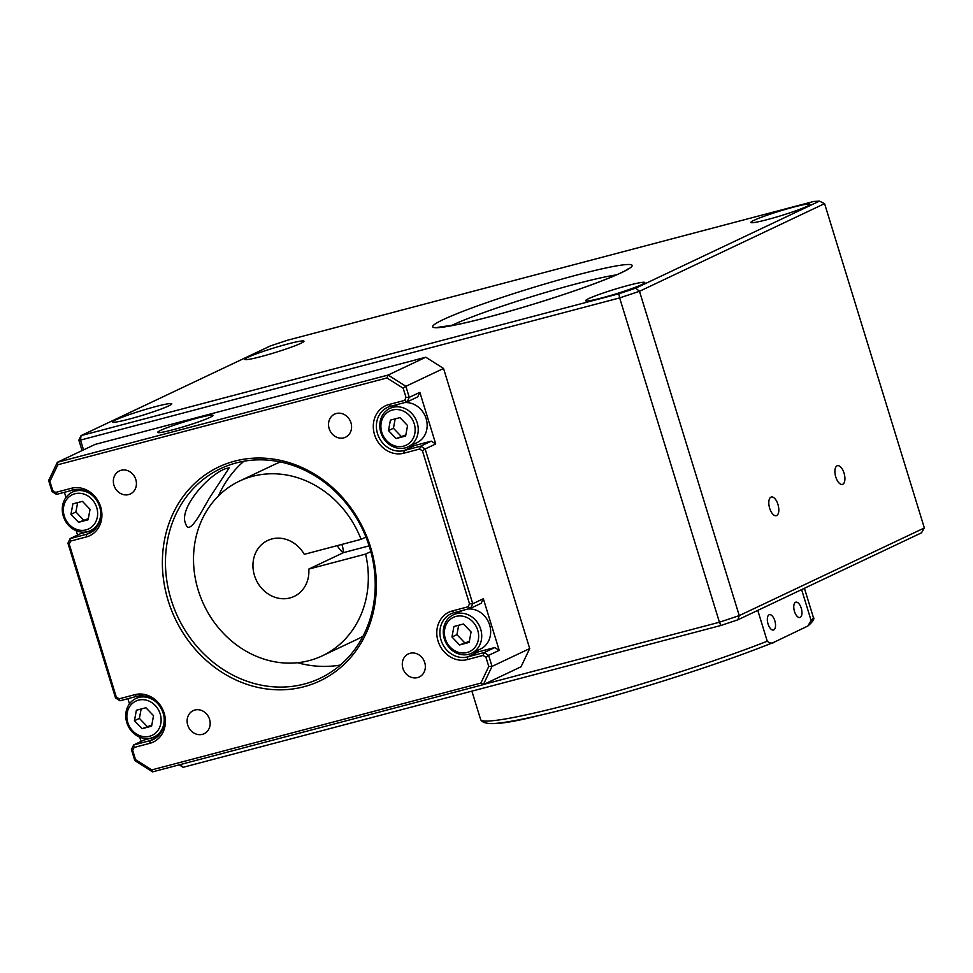 <?xml version="1.0" encoding="UTF-8"?>
<svg xmlns="http://www.w3.org/2000/svg" width="973" height="973" viewBox="0 0 973 973"><rect width="100%" height="100%" fill="white"/><g stroke="black" fill="none" stroke-linecap="round" stroke-linejoin="round"><path stroke-width="1.46" d="M187.728 725.067A12.758 11.25 -115.3 0 0 204.111 733.715A12.758 11.25 -115.3 0 0 209.219 718.329A12.758 11.25 -115.3 0 0 194.904 710.022A12.758 11.25 -115.3 0 0 193.177 710.655A12.758 11.25 -115.3 0 0 187.728 725.067M141.049 741.475L139.711 737.12M129.47 703.844L127.889 698.687M157.845 736.379L144.162 739.991L133.593 745.002L150.134 740.635A23.206 20.445 -115.3 0 0 153.26 739.492A23.206 20.445 -115.3 0 0 162.552 711.506A23.206 20.445 -115.3 0 0 136.524 696.413L119.983 700.779L115.544 697.957L67.928 543.177L70.092 538.616L86.633 534.25A23.206 20.445 -115.3 0 0 89.771 533.107A23.206 20.445 -115.3 0 0 99.064 505.121A23.206 20.445 -115.3 0 0 73.036 490.027L56.495 494.393L52.056 491.572L48.65 480.516L57.346 462.284L388.105 375.055L425.785 357.213L95.026 444.442L57.346 462.284L57.857 464.753L49.927 481.38L52.761 490.599L55.643 492.423L71.357 488.288L73.036 490.027M77.548 535.077L76.222 530.735M65.982 497.458L64.388 492.302M94.357 529.993L80.674 533.605L70.092 538.616L70.603 541.073L69.205 544.029L116.261 696.996L119.132 698.821L134.858 694.673L136.524 696.413M409.657 446.108A23.206 20.445 -115.3 0 0 414.741 445.5L431.282 441.146L435.722 443.956L419.849 392.362L417.672 396.911L407.091 401.922L390.562 406.288A23.206 20.445 -115.3 0 0 387.424 407.432A23.206 20.445 -115.3 0 0 378.132 435.418A23.206 20.445 -115.3 0 0 404.16 450.511L420.701 446.157L431.282 441.146M393.408 405.534A23.206 20.445 -115.3 0 0 391.45 407.663M456.909 611.92A23.206 20.445 -115.3 0 0 454.938 614.048M473.146 652.494A23.206 20.445 -115.3 0 0 478.23 651.886L494.771 647.532L499.21 650.341L483.338 598.748L481.161 603.309L470.591 608.307L454.05 612.674A23.206 20.445 -115.3 0 0 450.925 613.817A23.206 20.445 -115.3 0 0 441.633 641.803A23.206 20.445 -115.3 0 0 467.66 656.897L484.189 652.542L494.771 647.532M499.21 650.341L488.628 655.352L492.034 666.408L529.713 648.565L443.542 368.463L405.863 386.305L409.268 397.373L419.849 392.362M435.722 443.956L425.14 448.967L472.756 603.759L483.338 598.748M121.151 470.263A12.758 11.25 -115.3 0 0 119.424 470.896A12.758 11.25 -115.3 0 0 114.729 487.242A12.758 11.25 -115.3 0 0 130.346 493.968A12.758 11.25 -115.3 0 0 135.806 479.555A12.758 11.25 -115.3 0 0 121.151 470.263M350.973 422.805A12.758 11.25 -115.3 0 0 334.59 414.145A12.758 11.25 -115.3 0 0 329.482 429.543A12.758 11.25 -115.3 0 0 343.797 437.85A12.758 11.25 -115.3 0 0 345.524 437.218A12.758 11.25 -115.3 0 0 350.973 422.805M417.563 677.597A12.758 11.25 -115.3 0 0 419.278 676.977A12.758 11.25 -115.3 0 0 423.973 660.618A12.758 11.25 -115.3 0 0 408.356 653.905A12.758 11.25 -115.3 0 0 402.895 668.317A12.758 11.25 -115.3 0 0 417.563 677.597M134.858 694.673A25.529 22.488 -115.3 0 1 164.169 713.233A25.529 22.488 -115.3 0 1 149.818 743.323L134.104 747.471L132.693 750.426L135.527 759.645L151.739 769.911L480.844 683.119L488.774 666.481L485.941 657.261L483.058 655.437L467.344 659.585A25.529 22.488 -115.3 0 1 438.032 641.012A25.529 22.488 -115.3 0 1 452.372 610.935L468.098 606.787L469.509 603.832L422.452 450.876L419.57 449.052L403.856 453.199A25.529 22.488 -115.3 0 1 374.532 434.627A25.529 22.488 -115.3 0 1 388.884 404.549L404.598 400.402L406.009 397.446L403.175 388.215L386.962 377.962L57.857 464.753M70.603 541.073L86.329 536.938A25.529 22.488 -115.3 0 0 100.669 506.848A25.529 22.488 -115.3 0 0 71.357 488.288M234.651 461.153A118.341 104.281 -115.3 0 0 199.051 653.442A118.341 104.281 -115.3 0 0 374.35 607.201A118.341 104.281 -115.3 0 0 234.651 461.153M236.33 462.893A116.018 102.238 -115.3 0 0 220.676 468.609A116.018 102.238 -115.3 0 0 177.95 617.223A116.018 102.238 -115.3 0 0 320.008 678.315A116.018 102.238 -115.3 0 0 366.468 538.385A116.018 102.238 -115.3 0 0 236.33 462.893M243.895 461.238A116.018 102.238 -115.3 0 0 218.475 495.902M297.495 662.722A116.018 102.238 -115.3 0 0 340.416 665.021M225.894 468.56L229.202 467.831L209.402 498.103C201.095 512.418 189.127 535.965 185.807 524.07C177.925 509.183 207.967 474.739 225.894 468.56M529.713 648.565L521.017 666.797L483.338 684.639L152.591 771.869L134.821 760.618L131.416 749.563L133.593 745.002L134.104 747.471M210.144 417.344A29.008 2.226 162.9 0 1 179.287 428.011A29.008 2.226 162.9 0 1 157.614 432.413A29.008 2.226 162.9 0 1 184.675 421.759A29.008 2.226 162.9 0 1 213.051 415.362A29.008 2.226 162.9 0 1 210.144 417.344M403.175 388.215L405.863 386.305L388.105 375.055L386.962 377.962M425.785 357.213L443.542 368.463M480.844 683.119L483.338 684.639L492.034 666.408L488.774 666.481M404.598 400.402L407.091 401.922L409.268 397.373L406.009 397.446M422.452 450.876L425.14 448.967L420.701 446.157L419.57 449.052M485.941 657.261L488.628 655.352L484.189 652.542L483.058 655.437M468.098 606.787L470.591 608.307L472.756 603.759L469.509 603.832M151.739 769.911L152.591 771.869M135.527 759.645L134.821 760.618M131.416 749.563L132.693 750.426M119.132 698.821L119.983 700.779M115.544 697.957L116.261 696.996M67.928 543.177L69.205 544.029M49.927 481.38L48.65 480.516M52.056 491.572L52.761 490.599M55.643 492.423L56.495 494.393M462.637 610.412A21.272 18.742 -115.3 0 0 462.321 610.558L453.406 614.778A21.272 18.742 -115.3 0 0 445.561 642.022A21.272 18.742 -115.3 0 0 471.613 653.224A21.272 18.742 -115.3 0 0 480.127 627.573A21.272 18.742 -115.3 0 0 456.264 613.732A21.272 18.742 -115.3 0 0 453.406 614.778M471.613 653.224L480.528 649.003A21.272 18.742 -115.3 0 0 489.565 624.788A21.272 18.742 -115.3 0 0 467.879 609.025M455.96 616.42A18.949 16.699 -115.3 0 0 450.256 647.203A18.949 16.699 -115.3 0 0 478.327 639.796A18.949 16.699 -115.3 0 0 455.96 616.42M453.904 626.515L463.452 623.997L471.066 631.951L469.12 642.423L459.572 644.953L451.971 636.987L453.904 626.515M469.327 641.341L459.572 644.953M464.535 642.594L456.921 634.639L451.971 636.987M456.921 634.639L458.66 625.262M157.2 703.029A21.272 18.742 -115.3 0 0 138.738 697.471A21.272 18.742 -115.3 0 0 135.879 698.517A21.272 18.742 -115.3 0 0 128.035 725.773A21.272 18.742 -115.3 0 0 154.087 736.962A21.272 18.742 -115.3 0 0 164.109 717.6M138.434 700.159A18.949 16.699 -115.3 0 0 132.729 730.942A18.949 16.699 -115.3 0 0 160.8 723.547A18.949 16.699 -115.3 0 0 138.434 700.159M136.378 710.254L145.926 707.736L153.539 715.69L151.593 726.174L142.046 728.692L134.444 720.738L136.378 710.254M151.8 725.08L142.046 728.692M147.008 726.332L139.394 718.378L134.444 720.738M139.394 718.378L141.134 709.001M93.712 496.644A21.272 18.742 -115.3 0 0 75.249 491.085A21.272 18.742 -115.3 0 0 72.379 492.131A21.272 18.742 -115.3 0 0 64.546 519.375A21.272 18.742 -115.3 0 0 90.586 530.577A21.272 18.742 -115.3 0 0 100.608 511.214M74.933 493.761A18.949 16.699 -115.3 0 0 69.241 524.556A18.949 16.699 -115.3 0 0 97.312 517.149A18.949 16.699 -115.3 0 0 74.933 493.761M72.89 503.868L82.437 501.35L90.039 509.305L88.105 519.777L78.558 522.294L70.944 514.34L72.89 503.868M88.3 518.682L78.558 522.294M83.508 519.947L75.906 511.993L70.944 514.34M75.906 511.993L77.645 502.615M399.149 404.026A21.272 18.742 -115.3 0 0 398.833 404.172L389.905 408.392A21.272 18.742 -115.3 0 0 382.073 435.636A21.272 18.742 -115.3 0 0 408.113 446.838A21.272 18.742 -115.3 0 0 416.639 421.187A21.272 18.742 -115.3 0 0 392.776 407.346A21.272 18.742 -115.3 0 0 389.905 408.392M408.113 446.838L417.04 442.618A21.272 18.742 -115.3 0 0 426.065 418.402A21.272 18.742 -115.3 0 0 404.379 402.64M392.46 410.022A18.949 16.699 -115.3 0 0 386.768 440.818A18.949 16.699 -115.3 0 0 414.839 433.411A18.949 16.699 -115.3 0 0 392.46 410.022M390.416 420.129L399.964 417.612L407.565 425.566L405.632 436.038L396.084 438.555L388.47 430.601L390.416 420.129M405.826 434.943L396.084 438.555M401.034 436.208L393.433 428.254L388.47 430.601M393.433 428.254L395.172 418.876M769.679 508.307A9.669 4.512 -104.8 0 1 771.346 496.996A9.669 4.512 -104.8 0 1 778.169 505.206A9.669 4.512 -104.8 0 1 776.284 515.702A9.669 4.512 -104.8 0 1 769.679 508.307M835.783 477.001A9.669 4.512 -104.8 0 1 837.449 465.69A9.669 4.512 -104.8 0 1 844.272 473.887A9.669 4.512 -104.8 0 1 842.375 484.396A9.669 4.512 -104.8 0 1 835.783 477.001M343.043 552.846A30.941 27.256 64.7 0 1 337.254 545.634M341.888 544.406A30.941 27.256 64.7 0 1 343.505 552.628L308.806 569.071A30.941 27.256 64.7 0 1 294.162 596.413A30.941 27.256 64.7 0 1 256.276 580.127A30.941 27.256 64.7 0 1 267.672 540.489A30.941 27.256 64.7 0 1 304.269 554.33L361.08 539.346A96.68 85.198 -115.3 0 0 239.528 481.076A96.68 85.198 -115.3 0 0 203.929 604.926A96.68 85.198 -115.3 0 0 322.306 655.826A96.68 85.198 -115.3 0 0 365.617 554.087L308.806 569.071M361.08 539.346L365.945 537.035M365.617 554.087L370.822 551.618M369.12 545.877L343.505 552.628M280.528 462.005A96.68 85.198 -115.3 0 0 274.24 464.644L239.528 481.076M322.306 655.826L357.006 639.395A96.68 85.198 -115.3 0 0 363.038 636.196M155.425 406.641A30.941 2.372 162.9 0 1 171.771 403.795A30.941 2.372 162.9 0 1 142.897 415.167A30.941 2.372 162.9 0 1 112.637 421.99A30.941 2.372 162.9 0 1 155.425 406.641M628.412 285.369A30.941 2.372 162.9 0 1 644.771 282.535A30.941 2.372 162.9 0 1 615.897 293.895A30.941 2.372 162.9 0 1 585.624 300.73A30.941 2.372 162.9 0 1 628.412 285.369M793.676 207.091A30.941 2.372 162.9 0 1 810.023 204.257A30.941 2.372 162.9 0 1 781.149 215.629A30.941 2.372 162.9 0 1 750.876 222.452A30.941 2.372 162.9 0 1 793.676 207.091M924.35 527.95L824.581 203.625L639.492 291.292L739.261 615.605L924.35 527.95L921.492 532.827L737.777 619.85L720.835 625.493L183.082 767.32L180.406 764.535M484.055 684.299L719.424 622.234L619.655 297.908L80.516 440.088L83.532 449.879M82.06 450.584L78.862 440.173L81.039 435.624L618.804 293.797L635.734 288.154L819.448 201.131L813.793 201.435L287.327 340.282L270.397 345.926L81.039 435.624L80.516 440.088L78.862 440.173M287.631 344.016A30.941 2.372 162.9 0 1 303.977 341.182A30.941 2.372 162.9 0 1 275.104 352.554A30.941 2.372 162.9 0 1 244.831 359.378A30.941 2.372 162.9 0 1 287.631 344.016M618.804 293.797L619.655 297.908L639.492 291.292L635.734 288.154M737.777 619.85L739.261 615.605L719.424 622.234L720.835 625.493M819.448 201.131L824.581 203.625M179.19 764.851L183.082 767.32M801.253 608.222A7.93 3.697 -104.8 0 1 799.891 617.49A7.93 3.697 -104.8 0 1 794.296 610.776A7.93 3.697 -104.8 0 1 795.853 602.165A7.93 3.697 -104.8 0 1 801.253 608.222M774.812 620.75A7.93 3.697 -104.8 0 1 773.45 630.018A7.93 3.697 -104.8 0 1 767.855 623.292A7.93 3.697 -104.8 0 1 769.412 614.681A7.93 3.697 -104.8 0 1 774.812 620.75M801.618 589.602L811.105 620.446L807.894 625.992L774.909 641.815C772.574 643.712 770.032 643.506 767.259 641.219L757.772 610.375M774.909 641.815L774.009 642.216C745.233 653.856 708.806 666.627 664.729 680.541C616.797 695.525 574.715 707.237 538.47 715.641C502.725 724.763 483.447 726.053 480.626 719.509A174.033 13.354 -17.1 0 0 586.865 699.733A174.033 13.354 -17.1 0 0 767.259 641.219M156.13 737.802L150.134 740.635L149.818 743.323M92.63 531.416L86.633 534.25L86.329 536.938M414.741 445.5L404.16 450.511L403.856 453.199M478.23 651.886L467.66 656.897L467.344 659.585M454.05 612.674L452.372 610.935M390.562 406.288L388.884 404.549M451.01 325.773A96.68 7.419 162.9 0 1 452.019 325.286A96.68 7.419 162.9 0 1 533.691 296.035A96.68 7.419 162.9 0 1 616.468 274.873M443.141 319.655A104.415 8.015 162.9 0 1 615.739 266.03A104.415 8.015 162.9 0 1 538.458 302.627A104.415 8.015 162.9 0 1 443.141 319.655M485.576 721.066A170.166 13.05 -17.1 0 0 589.212 702.749A170.166 13.05 -17.1 0 0 773.109 642.545M811.105 620.446A174.033 13.354 -17.1 0 0 813.294 617.174C814.851 618.585 813.051 621.528 807.894 625.992M154.087 736.962L159.815 734.25M135.879 698.517L141.608 695.804M90.586 530.577L96.327 527.865M72.379 492.131L78.108 489.419M628.388 268.682L627.111 269.57C623.012 272.136 614.328 276.004 601.059 281.173C581.793 288.58 558.903 296.339 532.401 304.476C502.25 313.634 477.232 320.324 457.359 324.52L437.68 327.354M471.893 691.146L480.626 719.509M804.416 588.288L813.294 617.174"/></g></svg>
